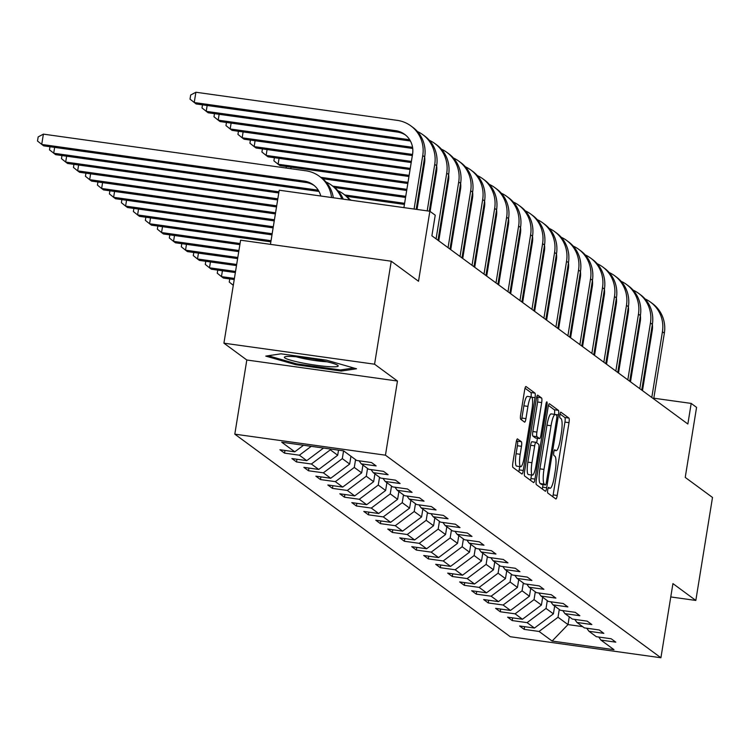 <?xml version="1.0" encoding="UTF-8"?>
<svg xmlns="http://www.w3.org/2000/svg" width="750" height="750" viewBox="0 0 750 750"><rect width="100%" height="100%" fill="white"/><g stroke="black" fill="none" stroke-linecap="round" stroke-linejoin="round"><path stroke-width="1.12" d="M547.734 489.834A2.888 0.581 97.9 0 0 547.8 493.05L555.816 498.938A4.116 0.825 97.9 0 0 555.9 498.975A4.116 0.825 97.9 0 0 557.222 495.45L569.006 422.672A4.116 0.825 97.9 0 0 568.913 418.069L560.897 412.181A2.888 0.581 97.9 0 0 560.841 412.153A2.888 0.581 97.9 0 0 559.913 414.619A2.888 0.581 97.9 0 0 559.978 417.844L561.019 418.603A13.181 2.653 97.9 0 1 561.337 433.312L560.353 439.378A13.181 2.653 97.9 0 1 556.116 450.666A13.181 2.653 97.9 0 1 555.844 450.544L554.812 449.784A2.888 0.581 97.9 0 0 554.747 449.756A2.888 0.581 97.9 0 0 553.819 452.222A2.888 0.581 97.9 0 0 553.894 455.447L554.925 456.206A13.181 2.653 97.9 0 1 555.244 470.925L554.259 476.991A13.181 2.653 97.9 0 1 550.031 488.269A13.181 2.653 97.9 0 1 549.759 488.147L548.719 487.387A2.888 0.581 97.9 0 0 548.663 487.359A2.888 0.581 97.9 0 0 547.734 489.834M517.566 438.909A4.116 0.825 97.9 0 0 517.481 438.872A4.116 0.825 97.9 0 0 516.159 442.397L512.85 462.825A4.116 0.825 97.9 0 0 512.944 467.419L521.841 473.962A4.116 0.825 97.9 0 0 521.925 474A4.116 0.825 97.9 0 0 523.256 470.475L535.041 397.688A4.116 0.825 97.9 0 0 534.938 393.094L526.041 386.55A4.116 0.825 97.9 0 0 525.956 386.512A4.116 0.825 97.9 0 0 524.634 390.038L520.641 414.703A4.116 0.825 97.9 0 0 520.744 419.297L524.55 422.1A4.116 0.825 97.9 0 0 524.634 422.137A4.116 0.825 97.9 0 0 525.956 418.612L527.934 406.378A11.016 2.212 97.9 0 1 531.478 396.947A11.016 2.212 97.9 0 1 531.975 409.35L524.212 457.266A11.016 2.212 97.9 0 1 520.669 466.697A11.016 2.212 97.9 0 1 520.181 454.294L521.475 446.306A4.116 0.825 97.9 0 0 521.372 441.713L517.388 438.891M670.772 596.944L695.822 600.441L712.5 497.456L685.228 477.403L696.572 407.372L691.191 403.416L687.863 424.012L431.897 235.791L435.234 215.194L429.862 211.247L279.216 190.209L270.45 244.35M374.569 364.2L223.922 343.172L246.816 360L397.462 381.038L374.569 364.2L391.247 261.216L418.519 281.269L429.862 211.247M397.462 381.038L385.453 455.184L660.919 657.759L510.272 636.722L234.806 434.156L385.453 455.184M695.822 600.441L672.928 583.603L660.919 657.759M536.297 480.066A4.116 0.825 97.9 0 0 536.4 484.659L545.297 491.203A4.116 0.825 97.9 0 0 545.381 491.241A4.116 0.825 97.9 0 0 546.703 487.716L558.488 414.938A4.116 0.825 97.9 0 0 558.394 410.334L549.497 403.791A4.116 0.825 97.9 0 0 549.412 403.753A4.116 0.825 97.9 0 0 548.081 407.278L536.297 480.066M533.569 482.587L524.672 476.044A4.116 0.825 97.9 0 1 524.569 471.441L536.362 398.663A4.116 0.825 97.9 0 1 537.684 395.138A4.116 0.825 97.9 0 1 537.769 395.175L541.575 397.969A4.116 0.825 97.9 0 1 541.678 402.572L536.897 432.084A4.116 0.825 97.9 0 0 536.991 436.688L539.522 438.544A4.116 0.825 97.9 0 0 539.606 438.581A4.116 0.825 97.9 0 0 540.928 435.056L545.906 404.325A2.888 0.581 97.9 0 1 546.834 401.859A2.888 0.581 97.9 0 1 546.966 405.103L534.975 479.091A4.116 0.825 97.9 0 1 533.653 482.616A4.116 0.825 97.9 0 1 533.569 482.587M223.922 343.172L240.6 240.188L391.247 261.216M284.531 453.131L299.391 455.203L306.759 460.631L291.9 458.55L296.512 461.944L311.372 464.016L318.75 469.444L303.881 467.362L308.494 470.756L323.353 472.828L330.731 478.256L315.872 476.175L320.475 479.569L335.334 481.641L342.712 487.069L327.853 484.988L332.466 488.381L347.325 490.453L354.694 495.881L339.834 493.8L344.447 497.194L359.306 499.266L366.684 504.694L351.816 502.613L356.428 506.006L371.288 508.078L378.666 513.506L363.806 511.425L368.409 514.819L383.269 516.891L390.647 522.319L375.787 520.237L380.4 523.631L395.259 525.703L402.628 531.131L387.769 529.05L392.381 532.444L407.241 534.516L414.619 539.944L399.75 537.863L404.363 541.256L419.222 543.328L426.6 548.756L411.741 546.675L416.344 550.069L431.212 552.141L438.581 557.569L423.722 555.487L428.334 558.881L443.194 560.953L450.562 566.381L435.703 564.3L440.316 567.694L455.175 569.766L462.553 575.194L447.684 573.113L452.297 576.506L467.156 578.578L474.534 583.997L459.675 581.925L464.278 585.319L479.147 587.391L486.516 592.809L471.656 590.737L476.269 594.131L491.128 596.203L498.497 601.622L483.637 599.55L488.25 602.944L503.109 605.016L510.487 610.434L495.619 608.362L500.231 611.756L515.091 613.828L522.469 619.247L507.609 617.175L512.212 620.569L527.081 622.641L534.45 628.059L519.591 625.988L524.203 629.381L539.062 631.453L552.122 641.053L614.006 649.697L600.947 640.097L615.806 642.169L611.194 638.775L596.334 636.703L588.966 631.284L603.825 633.356L599.212 629.963L584.353 627.891L576.975 622.472L591.844 624.544L587.231 621.15L572.372 619.078L564.994 613.659L579.853 615.731L575.25 612.337L560.391 610.266L553.013 604.847L567.872 606.919L563.259 603.525L548.4 601.453L541.031 596.034L555.891 598.106L551.278 594.722L536.419 592.641L529.041 587.222L543.909 589.294L539.297 585.909L524.438 583.828L517.059 578.409L531.919 580.481L527.316 577.097L512.456 575.016L505.078 569.597L519.938 571.669L515.325 568.284L500.466 566.203L493.097 560.784L507.956 562.856L503.344 559.472L488.484 557.391L481.106 551.972L495.975 554.044L491.363 550.659L476.503 548.578L469.125 543.159L483.984 545.231L479.381 541.847L464.522 539.766L457.144 534.347L472.003 536.419L467.391 533.034L452.531 530.953L445.162 525.534L460.022 527.606L455.409 524.222L440.55 522.141L433.172 516.722L448.041 518.794L443.428 515.409L428.569 513.328L421.191 507.909L436.05 509.981L431.447 506.597L416.578 504.516L409.209 499.097L424.069 501.169L419.456 497.784L404.597 495.703L397.228 490.284L412.087 492.356L407.475 488.972L392.616 486.891L385.238 481.472L400.106 483.544L395.494 480.159L380.634 478.078L373.256 472.659L388.116 474.731L383.512 471.347L368.644 469.275L361.275 463.847L376.134 465.919L371.522 462.534L356.663 460.463L343.603 450.853L281.719 442.219L294.778 451.819L279.919 449.747L284.531 453.131L284.962 450.45M311.231 446.334L299.391 455.203M323.541 448.05L306.759 460.631M361.275 463.847L359.053 460.791M338.522 450.15L337.697 455.241L330.328 449.812L330.459 449.016M330.328 449.812L311.372 464.016M337.697 455.241L318.75 469.444M373.256 472.659L371.034 469.603M350.944 456.253L349.688 464.053L342.309 458.625L343.566 450.853M342.309 458.625L323.353 472.828M349.688 464.053L330.731 478.256M385.238 481.472L383.025 478.416M362.934 465.066L361.669 472.866L354.291 467.438L355.556 459.647M354.291 467.438L335.334 481.641M361.669 472.866L342.712 487.069M397.228 490.284L395.006 487.228M374.916 473.878L373.65 481.678L366.281 476.25L367.538 468.459M366.281 476.25L347.325 490.453M373.65 481.678L354.694 495.881M409.209 499.097L406.988 496.041M386.897 482.691L385.631 490.491L378.263 485.062L379.528 477.272M378.263 485.062L359.306 499.266M385.631 490.491L366.684 504.694M421.191 507.909L418.969 504.853M398.878 491.503L397.622 499.303L390.244 493.875L391.509 486.084M390.244 493.875L371.288 508.078M397.622 499.303L378.666 513.506M433.172 516.722L430.959 513.666M410.869 500.316L409.603 508.116L402.225 502.688L403.491 494.897M402.225 502.688L383.269 516.891M409.603 508.116L390.647 522.319M445.162 525.534L442.941 522.478M422.85 509.128L421.584 516.928L414.216 511.5L415.472 503.7M414.216 511.5L395.259 525.703M421.584 516.928L402.628 531.131M457.144 534.347L454.922 531.291M434.831 517.941L433.566 525.741L426.197 520.312L427.462 512.512M426.197 520.312L407.241 534.516M433.566 525.741L414.619 539.944M469.125 543.159L466.903 540.103M446.812 526.753L445.556 534.553L438.178 529.125L439.444 521.325M438.178 529.125L419.222 543.328M445.556 534.553L426.6 548.756M481.106 551.972L478.894 548.916M458.803 535.566L457.538 543.366L450.159 537.938L451.425 530.138M450.159 537.938L431.212 552.141M457.538 543.366L438.581 557.569M493.097 560.784L490.875 557.728M470.784 544.378L469.519 552.169L462.15 546.75L463.406 538.95M462.15 546.75L443.194 560.953M469.519 552.169L450.562 566.381M505.078 569.597L502.856 566.541M482.766 553.191L481.5 560.981L474.131 555.562L475.397 547.762M474.131 555.562L455.175 569.766M481.5 560.981L462.553 575.194M517.059 578.409L514.837 575.353M494.747 562.003L493.491 569.794L486.112 564.375L487.378 556.575M486.112 564.375L467.156 578.578M493.491 569.794L474.534 583.997M529.041 587.222L526.828 584.166M506.737 570.816L505.472 578.606L498.094 573.188L499.359 565.388M498.094 573.188L479.147 587.391M505.472 578.606L486.516 592.809M541.031 596.034L538.809 592.978M518.719 579.628L517.453 587.419L510.084 582L511.341 574.2M510.084 582L491.128 596.203M517.453 587.419L498.497 601.622M553.013 604.847L550.791 601.791M530.7 588.441L529.434 596.231L522.066 590.812L523.331 583.013M522.066 590.812L503.109 605.016M529.434 596.231L510.487 610.434M564.994 613.659L562.772 610.603M542.681 597.253L541.425 605.044L534.047 599.625L535.312 591.825M534.047 599.625L515.091 613.828M541.425 605.044L522.469 619.247M576.975 622.472L574.763 619.416M554.672 606.066L553.406 613.856L546.028 608.438L547.294 600.637M546.028 608.438L527.081 622.641M553.406 613.856L534.45 628.059M588.966 631.284L586.744 628.228M569.259 616.8L568.003 624.591L558.019 617.25L559.275 609.45M558.019 617.25L539.062 631.453M582.647 626.634L568.003 624.591L552.122 641.053M600.947 640.097L598.725 637.041M246.816 360L234.806 434.156M691.191 403.416L653.812 398.203M303.534 445.256L294.778 451.819M524.634 626.691L524.203 629.381M512.653 617.878L512.212 620.569M500.672 609.066L500.231 611.756M488.681 600.253L488.25 602.944M476.7 591.441L476.269 594.131M464.719 582.628L464.278 585.319M452.738 573.816L452.297 576.506M440.747 565.003L440.316 567.694M428.766 556.191L428.334 558.881M416.784 547.378L416.344 550.069M404.794 538.566L404.363 541.256M392.812 529.753L392.381 532.444M380.831 520.941L380.4 523.631M368.85 512.128L368.409 514.819M356.859 503.325L356.428 506.006M344.878 494.513L344.447 497.194M332.897 485.7L332.466 488.381M320.916 476.887L320.475 479.569M308.925 468.075L308.494 470.756M296.944 459.262L296.512 461.944M281.053 353.822L265.781 356.109L295.884 364.725L341.25 371.062L356.522 368.775L326.419 360.159L281.053 353.822M341.447 369.816L341.25 371.062M296.044 363.703L295.884 364.725M552.759 496.697A4.116 0.825 97.9 0 0 553.153 494.887L564.938 422.1A4.116 0.825 97.9 0 0 564.844 417.506L560.034 413.972M554.419 414.347A4.116 0.825 97.9 0 0 554.325 409.772L548.475 405.469M542.241 488.962A4.116 0.825 97.9 0 0 542.634 487.144L543.038 484.622M545.381 484.931A2.888 0.581 97.9 0 0 545.438 484.959A2.888 0.581 97.9 0 0 546.366 482.494L556.716 418.603A2.888 0.581 97.9 0 0 556.65 415.387L555.553 414.581A13.181 2.653 97.9 0 0 555.281 414.469A13.181 2.653 97.9 0 0 551.044 425.747L543.975 469.416A13.181 2.653 97.9 0 0 544.284 484.134L545.381 484.931L541.312 484.369A2.888 0.581 97.9 0 0 541.369 484.387A2.888 0.581 97.9 0 0 541.434 484.387M551.484 414.019A13.181 2.653 97.9 0 0 551.213 413.897A13.181 2.653 97.9 0 0 546.975 425.175L551.044 425.747M541.312 484.369L540.216 483.562A13.181 2.653 97.9 0 1 539.897 468.853L546.975 425.175M536.747 396.844L541.575 397.969M535.631 438A4.116 0.825 97.9 0 1 535.538 438.009A4.116 0.825 97.9 0 1 535.453 437.972L532.922 436.116A4.116 0.825 97.9 0 1 532.828 431.522L537.609 402A4.116 0.825 97.9 0 0 537.506 397.406M537.422 438.272L536.691 442.8M531.478 474.984L530.906 478.528L534.975 479.091M531.938 462.712A11.016 2.212 97.9 0 0 532.425 475.116A11.016 2.212 97.9 0 0 535.969 465.684L538.706 448.8A4.116 0.825 97.9 0 0 538.603 444.206L536.081 442.35A4.116 0.825 97.9 0 0 535.997 442.312A4.116 0.825 97.9 0 0 534.666 445.837L531.938 462.712L527.859 462.15A11.016 2.212 97.9 0 0 528.356 474.544L532.425 475.116M535.903 442.322L532.003 441.778A4.116 0.825 97.9 0 0 531.919 441.741A4.116 0.825 97.9 0 0 530.597 445.266L534.666 445.837M527.859 462.15L530.597 445.266M530.513 480.338A4.116 0.825 97.9 0 0 530.906 478.528M520.669 466.697L516.6 466.125A11.016 2.212 97.9 0 1 516.103 453.731L517.397 445.744A4.116 0.825 97.9 0 0 517.303 441.141L516.544 440.587M531.478 396.947L527.409 396.384A11.016 2.212 97.9 0 0 523.866 405.816L527.934 406.378M521.494 419.859A4.116 0.825 97.9 0 0 521.887 418.041L523.866 405.816M531.009 396.881A4.116 0.825 97.9 0 0 530.869 392.522L525.028 388.228M518.794 471.713A4.116 0.825 97.9 0 0 519.178 469.903L519.722 466.556M645.112 298.969A31.472 30.656 126.3 0 1 650.541 302.137L652.463 303.553A31.472 30.656 126.3 0 1 664.35 333.169L653.7 398.897M650.541 302.137A31.472 30.656 126.3 0 1 662.428 331.762L651.788 397.491M642.478 390.647L652.247 330.338A20.981 20.438 -53.7 0 0 652.359 324.384L641.719 390.084M616.247 304.247L615.413 304.134M603.131 302.419L602.297 302.297M590.016 300.581L589.181 300.469M576.9 298.753L576.066 298.641M563.784 296.925L562.95 296.803M550.669 295.087L549.834 294.975M537.553 293.259L536.719 293.147M524.447 291.431L523.612 291.309M511.331 289.603L510.497 289.481M616.059 305.363L615.225 305.25M602.944 303.534L602.109 303.422M589.837 301.706L589.003 301.584M576.722 299.869L575.887 299.756M563.606 298.041L562.772 297.928M550.491 296.212L549.656 296.091M537.375 294.384L536.541 294.262M524.259 292.547L523.425 292.434M511.144 290.719L510.309 290.597M284.822 357.928A27.281 2.888 -170.8 0 0 316.041 365.259A27.281 2.888 -170.8 0 0 337.838 365.381A27.281 2.888 -170.8 0 0 337.753 365.316A27.281 2.888 -170.8 0 0 311.503 358.734A27.281 2.888 -170.8 0 0 284.906 356.812A27.281 2.888 -170.8 0 0 284.822 357.928M296.288 356.794A20.653 2.184 -170.8 0 0 327.037 361.772M353.738 367.978L340.444 369.966L296.494 363.834L268.238 355.744M633.131 290.156A31.472 30.656 126.3 0 1 638.559 293.325A31.472 30.656 126.3 0 1 650.447 322.95L639.797 388.678M630.497 381.834L640.266 321.525A20.981 20.438 -53.7 0 0 640.378 315.572L629.738 381.272M604.256 295.434L603.422 295.322M591.141 293.606L590.306 293.484M578.034 291.769L577.2 291.656M564.919 289.941L564.084 289.828M551.803 288.113L550.969 287.991M538.688 286.284L537.853 286.163M525.572 284.447L524.738 284.334M512.456 282.619L511.622 282.497M499.341 280.791L498.506 280.669M604.078 296.55L603.244 296.438M590.962 294.722L590.128 294.609M577.847 292.894L577.013 292.772M564.731 291.056L563.897 290.944M551.625 289.228L550.791 289.116M538.509 287.4L537.675 287.278M525.394 285.572L524.559 285.45M512.278 283.734L511.444 283.622M499.163 281.906L498.328 281.784M638.559 293.325L640.472 294.741A31.472 30.656 126.3 0 1 652.369 324.356L650.447 322.95M621.15 281.344A31.472 30.656 126.3 0 1 626.569 284.513A31.472 30.656 126.3 0 1 638.466 314.137L627.816 379.866M618.516 373.022L628.284 312.712A20.981 20.438 -53.7 0 0 628.397 306.759L617.756 372.459M592.275 286.622L591.441 286.509M579.159 284.794L578.325 284.672M566.044 282.956L565.209 282.844M552.928 281.128L552.103 281.016M539.822 279.3L538.987 279.178M526.706 277.472L525.872 277.35M513.591 275.634L512.756 275.522M500.475 273.806L499.641 273.684M487.359 271.978L486.525 271.856M592.097 287.738L591.262 287.625M578.981 285.909L578.147 285.797M565.866 284.081L565.031 283.959M552.75 282.253L551.916 282.131M539.634 280.416L538.8 280.303M526.519 278.588L525.684 278.466M513.413 276.759L512.578 276.637M500.297 274.922L499.462 274.809M487.181 273.094L486.347 272.972M626.569 284.513L628.491 285.928A31.472 30.656 126.3 0 1 640.378 315.544L638.466 314.137M233.297 285.309L229.238 282.028L229.744 278.916M234.412 278.428L221.475 276.619L223.387 278.034L234.225 279.544M222.422 270.759L221.475 276.619L217.256 273.216L217.753 270.103M609.169 272.531A31.472 30.656 126.3 0 1 614.587 275.7A31.472 30.656 126.3 0 1 626.475 305.325L615.834 371.053M606.534 364.209L616.303 303.9A20.981 20.438 -53.7 0 0 616.406 297.947L605.766 363.647M580.294 277.809L579.459 277.697M567.178 275.981L566.344 275.859M554.062 274.153L553.228 274.031M540.947 272.316L540.112 272.203M527.831 270.487L526.997 270.366M514.725 268.659L513.891 268.538M501.609 266.822L500.775 266.709M488.494 264.994L487.659 264.881M475.378 263.166L474.544 263.044M580.106 278.925L579.281 278.812M567 277.097L566.166 276.984M553.884 275.269L553.05 275.147M540.769 273.441L539.934 273.319M527.653 271.603L526.819 271.491M514.538 269.775L513.703 269.653M501.422 267.947L500.588 267.825M488.306 266.109L487.472 265.997M475.2 264.281L474.366 264.169M614.587 275.7L616.509 277.116A31.472 30.656 126.3 0 1 628.397 306.731L626.475 305.325M597.178 263.719A31.472 30.656 126.3 0 1 602.606 266.887A31.472 30.656 126.3 0 1 614.494 296.512L603.853 362.241M594.544 355.397L604.312 295.087A20.981 20.438 -53.7 0 0 604.425 289.134M568.312 268.997L567.478 268.884M555.197 267.169L554.363 267.047M542.081 265.341L541.247 265.219M528.966 263.503L528.131 263.391M515.85 261.675L515.016 261.553M502.734 259.847L501.9 259.725M489.619 258.009L488.784 257.897M476.512 256.181L475.678 256.069M463.397 254.353L462.562 254.231M568.125 270.122L567.291 270M555.009 268.284L554.175 268.172M541.903 266.456L541.069 266.334M528.787 264.628L527.953 264.506M515.672 262.791L514.837 262.678M502.556 260.963L501.722 260.85M489.441 259.134L488.606 259.012M476.325 257.297L475.491 257.184M463.209 255.469L462.375 255.356M602.606 266.887L604.528 268.303A31.472 30.656 126.3 0 1 616.416 297.919L614.494 296.512M585.197 254.906A31.472 30.656 126.3 0 1 590.625 258.075L592.537 259.491A31.472 30.656 126.3 0 1 604.434 289.106L593.784 354.834M590.625 258.075A31.472 30.656 126.3 0 1 602.512 287.7L591.863 353.428M582.562 346.584L592.331 286.275A20.981 20.438 -53.7 0 0 592.444 280.322L581.803 346.022M556.322 260.184L555.487 260.072M543.206 258.356L542.372 258.234M530.1 256.528L529.266 256.406M516.984 254.691L516.15 254.578M503.869 252.863L503.034 252.75M490.753 251.034L489.919 250.912M477.638 249.197L476.803 249.084M464.522 247.369L463.688 247.256M451.406 245.541L450.572 245.419M556.144 261.309L555.309 261.188M543.028 259.472L542.194 259.359M529.913 257.644L529.078 257.522M516.797 255.816L515.962 255.694M503.691 253.978L502.856 253.866M490.575 252.15L489.741 252.037M477.459 250.322L476.625 250.2M464.344 248.484L463.509 248.372M451.228 246.656L450.394 246.544M235.538 271.444L209.484 267.806L211.406 269.222L235.359 272.569M210.441 261.947L209.484 267.806L205.275 264.403L205.772 261.291M573.216 246.094A31.472 30.656 126.3 0 1 578.634 249.262A31.472 30.656 126.3 0 1 590.531 278.888L579.881 344.616M570.581 337.772L580.35 277.462A20.981 20.438 -53.7 0 0 580.462 271.509L569.822 337.209M544.341 251.372L543.506 251.259M531.225 249.544L530.391 249.422M518.109 247.716L517.275 247.594M504.994 245.878L504.169 245.766M491.887 244.05L491.053 243.938M478.772 242.222L477.938 242.1M465.656 240.384L464.822 240.272M452.541 238.556L451.706 238.444M439.425 236.728L438.591 236.606M544.163 252.497L543.328 252.375M531.047 250.659L530.212 250.547M517.931 248.831L517.097 248.719M504.816 247.003L503.981 246.881M491.7 245.166L490.866 245.053M478.584 243.338L477.75 243.225M465.478 241.509L464.644 241.388M452.362 239.672L451.528 239.559M439.247 237.844L438.412 237.731M578.634 249.262L580.556 250.678A31.472 30.656 126.3 0 1 592.444 280.294L590.531 278.888M236.672 264.469L197.503 258.994L199.425 260.409L236.494 265.584M198.45 253.134L197.503 258.994L193.284 255.591L193.791 252.478M561.234 237.281A31.472 30.656 126.3 0 1 566.653 240.45A31.472 30.656 126.3 0 1 578.541 270.075L567.9 335.803M558.6 328.959L568.369 268.65A20.981 20.438 -53.7 0 0 568.472 262.697M532.359 242.559L531.525 242.447M519.244 240.731L518.409 240.619M506.128 238.903L505.294 238.781M493.012 237.066L492.178 236.953M479.897 235.237L479.062 235.125M466.791 233.409L465.956 233.287M453.675 231.572L452.841 231.459M440.559 229.744L439.725 229.631M532.172 243.684L531.347 243.562M519.066 241.847L518.231 241.734M505.95 240.019L505.116 239.906M492.834 238.191L492 238.069M479.719 236.353L478.884 236.241M466.603 234.525L465.769 234.412M453.488 232.697L452.653 232.575M440.372 230.859L439.537 230.747M566.653 240.45L568.575 241.866A31.472 30.656 126.3 0 1 580.462 271.481L578.541 270.075M237.806 257.484L185.522 250.181L187.444 251.597L237.619 258.6M186.469 244.322L185.522 250.181L181.303 246.778L181.809 243.666M549.244 228.469A31.472 30.656 126.3 0 1 554.672 231.638L556.594 233.053A31.472 30.656 126.3 0 1 568.481 262.669L557.831 328.397M554.672 231.638A31.472 30.656 126.3 0 1 566.559 261.262L555.909 326.991M546.609 320.147L556.378 259.838A20.981 20.438 -53.7 0 0 556.491 253.884L545.85 319.584M520.378 233.747L519.544 233.634M507.263 231.919L506.428 231.806M494.147 230.091L493.313 229.969M481.031 228.253L480.197 228.141M467.916 226.425L467.081 226.312M454.8 224.597L453.966 224.475M441.684 222.759L440.85 222.647M520.191 234.872L519.356 234.75M507.075 233.034L506.241 232.922M493.969 231.206L493.134 231.094M480.853 229.378L480.019 229.256M467.738 227.541L466.903 227.428M454.622 225.712L453.788 225.6M441.506 223.884L440.672 223.763M238.931 250.5L173.541 241.369L175.453 242.784L238.753 251.625M174.488 235.509L173.541 241.369L169.322 237.966L169.819 234.853M537.263 219.656A31.472 30.656 126.3 0 1 542.691 222.825A31.472 30.656 126.3 0 1 554.578 252.45L543.928 318.178M534.628 311.334L544.397 251.025A20.981 20.438 -53.7 0 0 544.509 245.072L533.869 310.772M508.387 224.934L507.553 224.822M495.272 223.106L494.438 222.994M482.166 221.278L481.331 221.156M469.05 219.441L468.216 219.328M455.934 217.613L455.1 217.5M442.819 215.784L441.984 215.662M508.209 226.059L507.375 225.938M495.094 224.222L494.259 224.109M481.978 222.394L481.144 222.281M468.863 220.566L468.028 220.444M455.756 218.728L454.922 218.616M442.641 216.9L441.806 216.788M542.691 222.825L544.603 224.241A31.472 30.656 126.3 0 1 556.5 253.866L554.578 252.45M240.066 243.525L161.55 232.556L163.472 233.972L239.878 244.641M162.506 226.697L161.55 232.556L157.341 229.153L157.838 226.05M525.281 210.844A31.472 30.656 126.3 0 1 530.7 214.012A31.472 30.656 126.3 0 1 542.597 243.637L531.947 309.366M522.647 302.522L532.416 242.213A20.981 20.438 -53.7 0 0 532.528 236.259L521.887 301.959M496.406 216.122L495.572 216.009M483.291 214.294L482.456 214.181M470.175 212.466L469.341 212.344M457.059 210.628L456.234 210.516M443.953 208.8L443.119 208.688M430.837 206.972L430.003 206.85M417.722 205.134L416.887 205.022M404.606 203.306L344.775 194.953M496.228 217.247L495.394 217.125M483.113 215.409L482.278 215.297M469.997 213.581L469.163 213.469M456.881 211.753L456.047 211.631M443.766 209.916L442.931 209.803M430.65 208.088L429.816 207.975M417.544 206.259L416.709 206.137M404.428 204.422L346.603 196.35M530.7 214.012L532.622 215.428A31.472 30.656 126.3 0 1 544.509 245.053L542.597 243.637M271.041 240.703L149.569 223.744L151.491 225.159L270.853 241.828M150.516 217.884L149.569 223.744L145.35 220.341L145.856 217.238M513.3 202.031A31.472 30.656 126.3 0 1 518.719 205.2A31.472 30.656 126.3 0 1 530.606 234.825L519.966 300.553M510.666 293.709L520.434 233.4A20.981 20.438 -53.7 0 0 520.538 227.447L509.897 293.147M484.425 207.309L483.591 207.197M471.309 205.481L470.475 205.369M458.194 203.653L457.359 203.531M445.078 201.816L444.244 201.703M431.962 199.987L431.128 199.875M418.856 198.159L418.022 198.038M405.741 196.322L332.794 186.141M484.237 208.434L483.412 208.312M471.131 206.597L470.297 206.484M458.016 204.769L457.181 204.656M444.9 202.941L444.066 202.819M431.784 201.103L430.95 200.991M418.669 199.275L417.834 199.162M405.553 197.447L334.622 187.537M518.719 205.2L520.641 206.616A31.472 30.656 126.3 0 1 532.528 236.241L530.606 234.825M272.166 233.728L137.587 214.931L139.509 216.347L271.988 234.844M138.534 209.072L137.587 214.931L133.369 211.528L133.875 208.425M501.309 193.219A31.472 30.656 126.3 0 1 506.737 196.387A31.472 30.656 126.3 0 1 518.625 226.013L507.975 291.741M498.675 284.897L508.444 224.588A20.981 20.438 -53.7 0 0 508.556 218.634L497.916 284.344M472.444 198.497L471.609 198.384M459.328 196.669L458.494 196.556M446.212 194.841L445.378 194.719M433.097 193.003L432.262 192.891M419.981 191.175L419.147 191.062M406.866 189.347L320.812 177.328M472.256 199.622L471.422 199.5M459.141 197.784L458.306 197.672M446.034 195.956L445.2 195.844M432.919 194.128L432.084 194.006M419.803 192.291L418.969 192.178M406.688 190.463L322.641 178.725M286.134 168.028L286.378 166.528M506.737 196.387L508.659 197.803A31.472 30.656 126.3 0 1 520.547 227.428L518.625 226.013M291.047 167.175L290.803 168.684M273.3 226.744L125.606 206.119L127.519 207.534L273.122 227.859M126.553 200.259L125.606 206.119L121.387 202.716L121.884 199.612M489.328 184.416A31.472 30.656 126.3 0 1 494.756 187.575A31.472 30.656 126.3 0 1 506.644 217.2L495.994 282.928M486.694 276.084L496.462 215.775A20.981 20.438 -53.7 0 0 496.575 209.822L485.934 275.531M460.453 189.684L459.619 189.572M447.338 187.856L446.503 187.744M434.231 186.028L433.397 185.906M421.116 184.191L420.281 184.078M408 182.363L278.109 164.231L280.031 165.638L407.822 183.478M460.275 190.809L459.441 190.688M447.159 188.972L446.325 188.859M434.044 187.144L433.209 187.031M420.928 185.316L420.094 185.194M279.056 158.362L278.109 164.231L273.891 160.819L274.397 157.716M494.756 187.575L496.669 188.991A31.472 30.656 126.3 0 1 508.566 218.616L506.644 217.2M274.434 219.759L113.616 197.306L115.537 198.722L274.247 220.884M114.572 191.447L113.616 197.306L109.406 193.903L109.903 190.8M477.347 175.603A31.472 30.656 126.3 0 1 482.766 178.763A31.472 30.656 126.3 0 1 494.662 208.387L484.012 274.116M474.713 267.272L484.481 206.962A20.981 20.438 -53.7 0 0 484.594 201.019L473.953 266.719M448.472 180.872L447.638 180.759M435.356 179.044L434.522 178.931M422.241 177.216L421.406 177.094M409.125 175.378L266.128 155.419L268.05 156.825L408.947 176.503M448.294 181.997L447.459 181.875M435.178 180.159L434.344 180.047M422.062 178.331L421.228 178.219M267.075 149.55L266.128 155.419L261.909 152.006L262.416 148.903M482.766 178.763L484.688 180.178A31.472 30.656 126.3 0 1 496.575 209.803L494.662 208.387M275.559 212.784L101.634 188.494L103.556 189.909L275.381 213.9M102.581 182.634L101.634 188.494L97.416 185.091L97.922 181.988M465.366 166.791A31.472 30.656 126.3 0 1 470.784 169.95A31.472 30.656 126.3 0 1 482.672 199.575L472.031 265.303M462.731 258.459L472.5 198.15A20.981 20.438 -53.7 0 0 472.603 192.206L461.962 257.906M436.491 172.059L435.656 171.947M423.375 170.231L422.541 170.119M410.259 168.403L254.147 146.606L256.059 148.012L410.081 169.519M436.303 173.184L435.469 173.062M423.197 171.347L422.362 171.234M255.094 140.738L254.147 146.606L249.928 143.194L250.425 140.091M470.784 169.95L472.706 171.366A31.472 30.656 126.3 0 1 484.594 200.991L482.672 199.575M276.694 205.8L89.653 179.681L91.575 181.097L276.506 206.916M90.6 173.822L89.653 179.681L85.434 176.278L85.941 173.175M453.375 157.978A31.472 30.656 126.3 0 1 458.803 161.147A31.472 30.656 126.3 0 1 470.691 190.762L460.041 256.491M450.741 249.647L460.509 189.338A20.981 20.438 -53.7 0 0 460.622 183.394L449.981 249.094M424.509 163.247L423.675 163.134M411.394 161.419L242.156 137.794L244.078 139.2L411.206 162.534M424.322 164.372L423.488 164.25M243.112 131.925L242.156 137.794L237.947 134.381L238.444 131.278M458.803 161.147L460.725 162.553A31.472 30.656 126.3 0 1 472.613 192.178L470.691 190.762M277.819 198.816L77.663 170.869L79.584 172.284L277.641 199.941M78.619 165.009L77.663 170.869L73.453 167.466L73.95 164.362M349.959 199.584A31.472 30.656 126.3 0 1 351.422 200.287M441.394 149.166A31.472 30.656 126.3 0 1 446.822 152.334A31.472 30.656 126.3 0 1 458.709 181.95L448.059 247.678M438.759 240.834L448.528 180.525A20.981 20.438 -53.7 0 0 448.641 174.581L438 240.281M412.519 154.434L230.175 128.981L232.097 130.388L412.341 155.559M231.122 123.112L230.175 128.981L225.956 125.578L226.463 122.466M446.822 152.334L448.734 153.741A31.472 30.656 126.3 0 1 460.631 183.366L458.709 181.95M278.953 191.841L65.681 162.056L67.603 163.472L278.775 192.956M66.638 156.197L65.681 162.056L61.472 158.653L61.969 155.55M337.978 190.772A31.472 30.656 126.3 0 1 343.397 193.941A31.472 30.656 126.3 0 1 349.556 200.034M343.397 193.941L345.319 195.347A31.472 30.656 126.3 0 1 350.456 200.156M429.413 140.353A31.472 30.656 126.3 0 1 434.831 143.522A31.472 30.656 126.3 0 1 446.719 173.138L436.078 238.866M430.116 211.425L436.547 171.713A20.981 20.438 -53.7 0 0 436.659 165.769L429.3 211.163M412.566 147.309L218.194 120.169L220.116 121.575L412.725 148.472M219.141 114.3L218.194 120.169L213.975 116.766L214.481 113.653M434.831 143.522L436.753 144.928A31.472 30.656 126.3 0 1 448.641 174.553L446.719 173.138M319.003 191.456A20.981 20.438 -53.7 0 0 318.028 191.297L55.622 154.659L49.481 149.841L49.987 146.738M318.356 190.331A20.981 20.438 -53.7 0 0 316.106 189.891L53.7 153.244L54.647 147.384M325.988 181.959A31.472 30.656 126.3 0 1 331.416 185.128A31.472 30.656 126.3 0 1 341.794 198.947M331.416 185.128L333.337 186.544A31.472 30.656 126.3 0 1 343.238 199.144M417.431 131.541A31.472 30.656 126.3 0 1 422.85 134.709A31.472 30.656 126.3 0 1 434.738 164.325L427.2 210.872M417.019 209.447L424.566 162.909A20.981 20.438 -53.7 0 0 424.669 156.956L416.184 209.334M410.438 141.037A20.981 20.438 -53.7 0 0 409.462 140.878L208.125 112.763L201.994 107.953L202.491 104.841M409.791 139.913A20.981 20.438 -53.7 0 0 407.541 139.462L206.213 111.356L207.159 105.487M422.85 134.709L424.772 136.116A31.472 30.656 126.3 0 1 436.659 165.741L434.738 164.325M314.156 185.503A20.981 20.438 -53.7 0 0 306.038 182.484L43.641 145.847L37.5 141.028L38.166 136.912L43.388 134.138L305.784 170.775A31.472 30.656 126.3 0 1 319.434 176.316A31.472 30.656 126.3 0 1 331.547 197.513M320.766 196.013A20.981 20.438 -53.7 0 0 313.219 184.763A20.981 20.438 -53.7 0 0 304.116 181.078L41.719 144.441L43.388 134.138M319.434 176.316L321.347 177.731A31.472 30.656 126.3 0 1 333.319 197.766M403.912 207.619L412.575 154.097A20.981 20.438 -53.7 0 0 404.653 134.344A20.981 20.438 -53.7 0 0 395.559 130.65L194.222 102.544L195.891 92.241L397.228 120.356A31.472 30.656 126.3 0 1 410.869 125.897A31.472 30.656 126.3 0 1 422.756 155.512L414.084 209.044M405.591 135.084A20.981 20.438 -53.7 0 0 397.481 132.066L196.144 103.95L190.013 99.141L190.678 95.016L195.891 92.241M410.869 125.897L412.791 127.303A31.472 30.656 126.3 0 1 424.678 156.928L422.756 155.512M548.212 487.931L549.759 488.147M554.306 450.328L555.844 450.544M564.844 417.506L568.913 418.069M564.938 422.1L569.006 422.672M553.153 494.887L557.222 495.45M554.325 409.772L558.394 410.334M555.413 414.506L558.488 414.938M542.634 487.144L546.703 487.716M539.897 468.853L543.975 469.416M540.216 483.562L544.284 484.134M537.609 402L541.678 402.572M532.828 431.522L536.897 432.084M532.922 436.116L536.991 436.688M535.453 437.972L539.522 438.544M545.803 404.934L546.966 405.103M517.303 441.141L521.372 441.713M517.397 445.744L521.475 446.306M516.103 453.731L520.181 454.294M521.887 418.041L525.956 418.612M530.869 392.522L534.938 393.094M531.9 397.247L535.041 397.688M519.178 469.903L523.256 470.475M664.35 333.169L662.428 331.762M604.434 289.106L602.512 287.7M568.481 262.669L566.559 261.262M318.028 191.297L316.106 189.891M409.462 140.878L407.541 139.462M306.038 182.484L304.116 181.078M397.481 132.066L395.559 130.65M548.184 488.006L550.031 488.269M554.278 450.403L556.116 450.666M541.369 484.387L545.438 484.959M551.213 413.897L555.281 414.469M535.538 438.009L539.606 438.581M531.919 441.741L535.997 442.312"/></g></svg>
